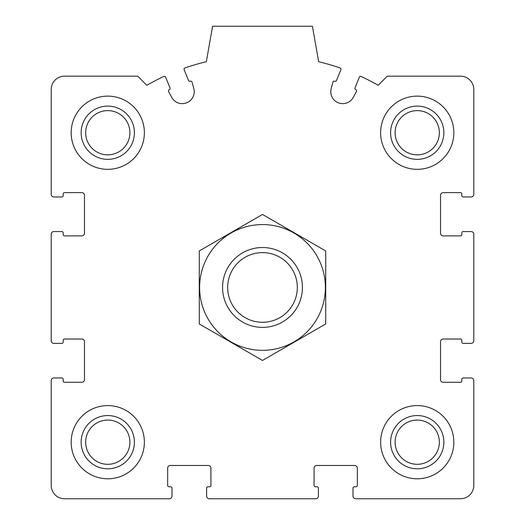 <?xml version="1.0" encoding="UTF-8"?>
<svg xmlns="http://www.w3.org/2000/svg" width="525" height="525" viewBox="0 0 525 525"><rect width="100%" height="100%" fill="white"/><g stroke="black" fill="none" stroke-linecap="round" stroke-linejoin="round"><path stroke-width="0.79" d="M51.207 380.625L51.207 485.441A13.309 13.309 0 0 0 64.516 498.75L169.332 498.75A2.664 2.664 0 0 0 171.99 496.086L171.99 488.099A1.332 1.332 0 0 0 170.664 486.773L168.998 486.773A1.332 1.332 0 0 1 167.665 485.441L167.665 468.136A2.664 2.664 0 0 1 170.33 465.478L208.261 465.478A2.664 2.664 0 0 1 210.925 468.136L210.925 485.441A1.332 1.332 0 0 1 209.593 486.773L207.933 486.773A1.332 1.332 0 0 0 206.601 488.099L206.601 496.086A2.664 2.664 0 0 0 209.258 498.75L315.742 498.75A2.664 2.664 0 0 0 318.399 496.086L318.399 488.099A1.332 1.332 0 0 0 317.067 486.773L315.407 486.773A1.332 1.332 0 0 1 314.075 485.441L314.075 468.136A2.664 2.664 0 0 1 316.739 465.478L354.67 465.478A2.664 2.664 0 0 1 357.335 468.136L357.335 485.441A1.332 1.332 0 0 1 356.002 486.773L354.336 486.773A1.332 1.332 0 0 0 353.01 488.099L353.01 496.086A2.664 2.664 0 0 0 355.668 498.75L460.484 498.75A13.309 13.309 0 0 0 473.793 485.441L473.793 380.625A2.664 2.664 0 0 0 471.135 377.961L463.148 377.961A1.332 1.332 0 0 0 461.816 379.293L461.816 380.96A1.332 1.332 0 0 1 460.484 382.292L443.179 382.292A2.664 2.664 0 0 1 440.521 379.627L440.521 341.696A2.664 2.664 0 0 1 443.179 339.032L460.484 339.032A1.332 1.332 0 0 1 461.816 340.364L461.816 342.024A1.332 1.332 0 0 0 463.148 343.357L471.135 343.357A2.664 2.664 0 0 0 473.793 340.692L473.793 234.216A2.664 2.664 0 0 0 471.135 231.558L463.148 231.558A1.332 1.332 0 0 0 461.816 232.883L461.816 234.55A1.332 1.332 0 0 1 460.484 235.882L443.179 235.882A2.664 2.664 0 0 1 440.521 233.218L440.521 195.287A2.664 2.664 0 0 1 443.179 192.623L460.484 192.623A1.332 1.332 0 0 1 461.816 193.955L461.816 195.615A1.332 1.332 0 0 0 463.148 196.947L471.135 196.947A2.664 2.664 0 0 0 473.793 194.289L473.793 89.473A13.309 13.309 0 0 0 460.484 76.164L387.279 76.164L378.164 85.28A232.923 232.923 0 0 0 361.167 76.46A1.332 1.332 0 0 0 359.369 77.168L355.005 87.97A1.332 1.332 0 0 0 355.74 89.703A1.332 1.332 0 0 1 356.409 91.573L353.292 97.335A11.977 11.977 0 0 1 331.216 88.417L332.975 82.103A1.332 1.332 0 0 1 334.76 81.231A1.332 1.332 0 0 0 336.492 80.496L340.856 69.694A1.332 1.332 0 0 0 340.056 67.935A232.923 232.923 0 0 0 318.668 61.72L312.414 26.25L212.586 26.25L206.332 61.72A232.923 232.923 0 0 0 184.944 67.935A1.332 1.332 0 0 0 184.144 69.694L188.508 80.496A1.332 1.332 0 0 0 190.24 81.231A1.332 1.332 0 0 1 192.025 82.103L193.784 88.417A11.977 11.977 0 0 1 171.708 97.335L168.591 91.573A1.332 1.332 0 0 1 169.26 89.703A1.332 1.332 0 0 0 169.995 87.97L165.631 77.168A1.332 1.332 0 0 0 163.833 76.46A232.923 232.923 0 0 0 146.836 85.28L137.721 76.164L64.516 76.164A13.309 13.309 0 0 0 51.207 89.473L51.207 194.289A2.664 2.664 0 0 0 53.865 196.947L61.852 196.947A1.332 1.332 0 0 0 63.184 195.615L63.184 193.955A1.332 1.332 0 0 1 64.516 192.623L81.821 192.623A2.664 2.664 0 0 1 84.479 195.287L84.479 233.218A2.664 2.664 0 0 1 81.821 235.882L64.516 235.882A1.332 1.332 0 0 1 63.184 234.55L63.184 232.883A1.332 1.332 0 0 0 61.852 231.558L53.865 231.558A2.664 2.664 0 0 0 51.207 234.216L51.207 340.692A2.664 2.664 0 0 0 53.865 343.357L61.852 343.357A1.332 1.332 0 0 0 63.184 342.024L63.184 340.364A1.332 1.332 0 0 1 64.516 339.032L81.821 339.032A2.664 2.664 0 0 1 84.479 341.696L84.479 379.627A2.664 2.664 0 0 1 81.821 382.292L64.516 382.292A1.332 1.332 0 0 1 63.184 380.96L63.184 379.293A1.332 1.332 0 0 0 61.852 377.961L53.865 377.961A2.664 2.664 0 0 0 51.207 380.625M144.375 132.727A36.599 36.599 0 0 0 107.776 96.127A36.599 36.599 0 0 0 71.17 132.727A36.599 36.599 0 0 0 107.776 169.332A36.599 36.599 0 0 0 144.375 132.727M144.375 442.181A36.599 36.599 0 0 0 107.776 405.582A36.599 36.599 0 0 0 71.17 442.181A36.599 36.599 0 0 0 107.776 478.787A36.599 36.599 0 0 0 144.375 442.181M453.83 442.181A36.599 36.599 0 0 0 417.224 405.582A36.599 36.599 0 0 0 380.625 442.181A36.599 36.599 0 0 0 417.224 478.787A36.599 36.599 0 0 0 453.83 442.181M453.83 132.727A36.599 36.599 0 0 0 417.224 96.127A36.599 36.599 0 0 0 380.625 132.727A36.599 36.599 0 0 0 417.224 169.332A36.599 36.599 0 0 0 453.83 132.727M390.607 132.727A26.617 26.617 0 0 1 430.539 109.672A26.617 26.617 0 0 1 430.539 155.781A26.617 26.617 0 0 1 390.607 132.727M395.108 132.727A22.116 22.116 0 0 1 428.288 113.577A22.116 22.116 0 0 1 428.288 151.882A22.116 22.116 0 0 1 395.108 132.727M390.607 442.181A26.617 26.617 0 0 1 430.539 419.127A26.617 26.617 0 0 1 430.539 465.235A26.617 26.617 0 0 1 390.607 442.181M395.108 442.181A22.116 22.116 0 0 1 428.288 423.032A22.116 22.116 0 0 1 428.288 461.337A22.116 22.116 0 0 1 395.108 442.181M81.152 442.181A26.617 26.617 0 0 1 121.085 419.127A26.617 26.617 0 0 1 121.085 465.235A26.617 26.617 0 0 1 81.152 442.181M85.654 442.181A22.116 22.116 0 0 1 118.834 423.032A22.116 22.116 0 0 1 118.834 461.337A22.116 22.116 0 0 1 85.654 442.181M81.152 132.727A26.617 26.617 0 0 1 121.085 109.672A26.617 26.617 0 0 1 121.085 155.781A26.617 26.617 0 0 1 81.152 132.727M85.654 132.727A22.116 22.116 0 0 1 118.834 113.577A22.116 22.116 0 0 1 118.834 151.882A22.116 22.116 0 0 1 85.654 132.727M227.673 287.457A34.827 34.827 0 0 1 279.91 257.296A34.827 34.827 0 0 1 279.91 317.618A34.827 34.827 0 0 1 227.673 287.457M222.567 287.457A39.933 39.933 0 0 1 282.463 252.873A39.933 39.933 0 0 1 282.463 322.035A39.933 39.933 0 0 1 222.567 287.457M262.5 224.569A62.888 62.888 0 0 1 316.962 318.898A62.888 62.888 0 0 1 208.038 318.898A62.888 62.888 0 0 1 262.5 224.569M325.723 323.958L325.723 250.957L262.5 214.456L199.277 250.957L199.277 323.958L262.5 360.458L325.723 323.958"/></g></svg>

